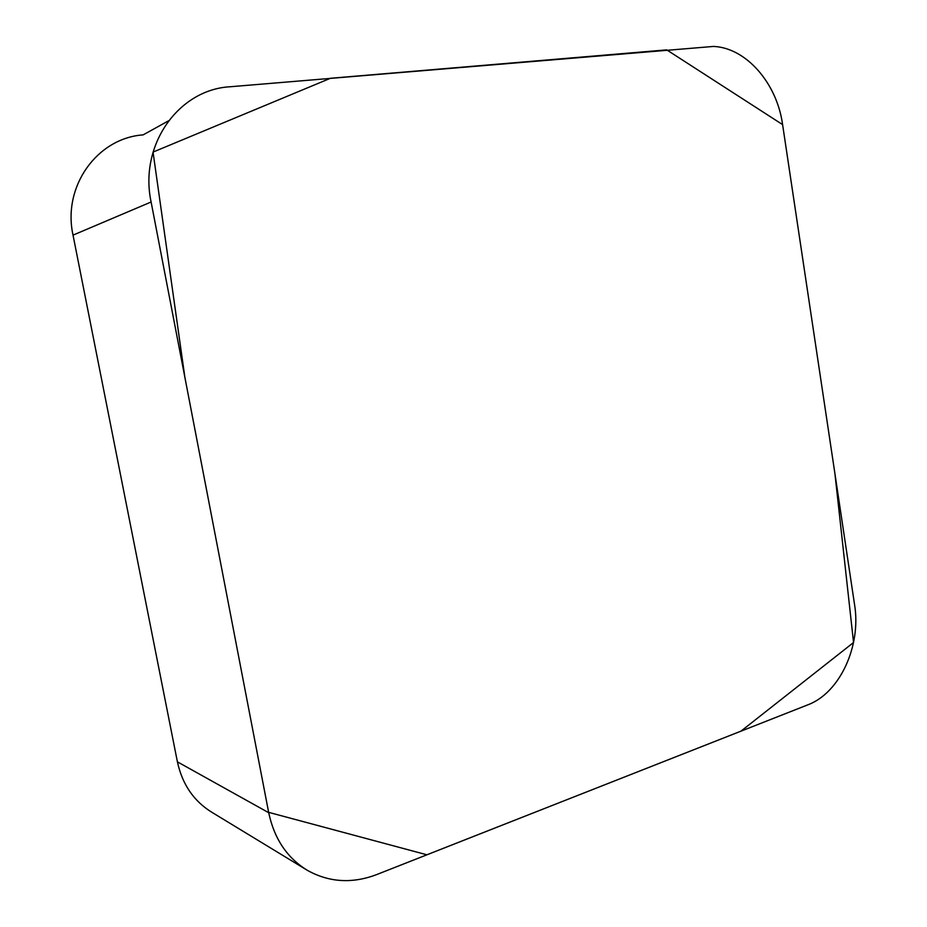 <?xml version="1.0" encoding="UTF-8"?>
<svg xmlns="http://www.w3.org/2000/svg" width="927" height="927" viewBox="0 0 927 927"><rect width="100%" height="100%" fill="white"/><g stroke="black" fill="none" stroke-linecap="round" stroke-linejoin="round"><path stroke-width="1.39" d="M305.574 869.248L212.144 812.458C193.905 801.334 182.318 784.462 177.405 761.843L73.024 235.134C62.271 186.35 97.173 138.088 143.14 134.879L168.494 120.846M854.578 604.74L782.55 124.299C776.965 83.453 746.281 47.729 713.477 46.431L230.151 86.756C178.517 89.513 138.899 145.041 151.113 201.993L268.714 812.712C274.23 838.784 287.161 858.02 307.521 870.43C329.236 882.434 352.272 883.825 376.617 874.601L807.869 704.821C839.978 692.863 861.368 645.76 854.578 604.74M268.645 812.342L184.913 377.567L153.048 152.086L330.418 78.285L666.722 49.873L782.597 124.612L834.937 473.743L853.547 642.515L740.986 731.148L426.895 854.798L268.645 812.342M177.405 761.843L268.714 812.712M151.113 201.993L73.024 235.134"/></g></svg>
